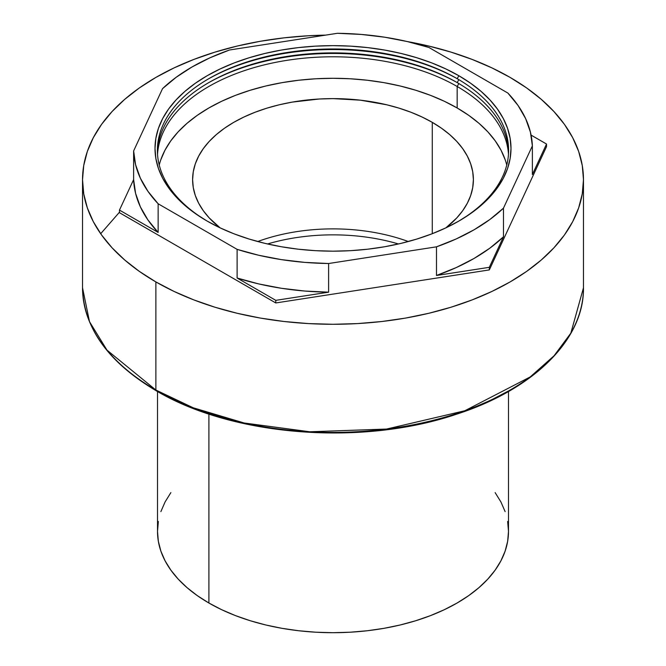 <?xml version="1.0" encoding="UTF-8"?>
<svg xmlns="http://www.w3.org/2000/svg" width="666" height="666" viewBox="0 0 666 666"><rect width="100%" height="100%" fill="white"/><g stroke="black" fill="none" stroke-linecap="round" stroke-linejoin="round"><path stroke-width="1" d="M155.886 281.926L155.886 390.043A250.474 144.614 0 0 0 428.854 421.395A250.474 144.614 0 0 0 583.474 287.787L570.829 333.166L554.062 355.777L530.219 376.931L464.818 410.755L386.571 429.054L309.79 431.776L244.214 423.01L193.215 407.783L155.886 390.043A1.598 0.924 120 0 0 156.219 390.775A1.598 0.924 -60 0 1 155.886 390.043L106.976 350.108L89.502 321.686L82.526 287.787A250.474 144.614 0 0 0 155.886 390.043L155.886 281.926A250.474 144.614 180 0 1 82.526 179.67A250.474 144.614 180 0 1 325.599 35.123L308.45 35.756L284.132 37.837L260.289 41.284L237.146 46.071L214.927 52.139L193.848 59.432L174.101 67.882L155.886 77.414L139.377 87.929L124.742 99.326L112.104 111.505L101.59 124.334L93.307 137.696L87.338 151.457L83.733 165.493L82.526 179.67L83.733 193.848L87.338 207.884L93.307 221.653L101.59 235.015L112.104 247.844L124.742 260.015L139.377 271.412L155.886 281.926L174.101 291.458L193.848 299.908L214.927 307.209L237.146 313.27L260.289 318.057L284.132 321.503L308.45 323.584L333 324.284L357.55 323.584L381.868 321.503L405.711 318.057L428.854 313.27L451.073 307.209L472.152 299.908L491.899 291.458L510.114 281.926L526.623 271.412L541.258 260.015L553.896 247.844L564.41 235.015L572.693 221.653L578.662 207.884L582.267 193.848L583.474 179.67A250.474 144.614 180 0 1 428.854 313.27A250.474 144.614 180 0 1 155.886 281.926M407.45 41.592A250.474 144.614 180 0 1 510.114 77.414A250.474 144.614 180 0 1 583.474 179.67L582.267 165.493L578.662 151.457L572.693 137.696L564.41 124.334L553.896 111.505L541.258 99.326L526.623 87.929L510.114 77.414L491.899 67.882L472.152 59.432L451.073 52.139L428.854 46.071L407.442 41.592M158.35 521.453L157.509 531.385L158.35 541.308L160.881 551.148L165.068 560.789L170.871 570.154L178.23 579.145L187.088 587.67L197.344 595.654L208.908 603.021L208.908 414.027L208.908 603.021A175.491 101.315 0 0 0 400.158 624.991A175.491 101.315 0 0 0 508.491 531.385L507.65 521.453M267.532 243.972A143.581 82.9 180 0 1 398.468 243.972A143.581 82.9 0 0 0 267.532 243.972M257.7 241.525A140.393 81.052 180 0 1 408.3 241.525A140.393 81.052 0 0 0 257.7 241.525M432.276 122.353L432.276 233.708L432.276 122.353L422.061 117.016L410.997 112.279L399.184 108.183L386.73 104.787L360.389 100.175L333 98.618L319.239 99.009L292.249 102.106L279.27 104.787L266.816 108.183L255.003 112.279L243.939 117.016L233.724 122.353L224.475 128.247L216.267 134.64L209.182 141.458L203.297 148.651L198.651 156.144L195.304 163.861L193.282 171.728L192.607 179.67A140.393 81.052 180 0 1 279.27 104.787A140.393 81.052 180 0 1 432.276 122.353A140.393 81.052 180 0 1 473.393 179.67L472.718 171.728L470.695 163.861L467.349 156.144L462.703 148.651L456.818 141.458L449.733 134.64L441.525 128.247L432.276 122.353M220.121 227.864A140.393 81.052 180 0 1 192.607 179.67L193.282 187.612L195.304 195.488L198.651 203.197L203.297 210.689L209.182 217.882L220.121 227.864M506.759 165.018A175.608 101.382 0 0 0 457.167 107.984L457.167 86.488A175.608 101.382 180 0 1 508.474 154.271A175.608 101.382 0 0 0 457.167 86.488L458.857 83.566L457.167 86.488A175.608 101.382 0 0 0 268.939 63.778A175.608 101.382 0 0 0 157.526 154.271A175.608 101.382 180 0 1 268.939 63.778A175.608 101.382 180 0 1 457.167 86.488L457.167 107.984A175.608 101.382 0 0 0 277.73 83.441A175.608 101.382 0 0 0 159.241 165.018M207.983 83.067A177.997 102.764 180 0 1 458.017 83.067A177.997 102.764 0 0 0 207.983 83.067M157.426 152.314A175.608 101.382 180 0 1 208.824 82.584A175.608 101.382 180 0 1 457.167 82.584A175.608 101.382 0 0 0 267.366 60.231A175.608 101.382 0 0 0 157.426 152.314M458.857 79.662L457.167 82.584L458.857 79.662M207.983 79.162A177.997 102.764 180 0 1 458.017 79.162A177.997 102.764 0 0 0 207.983 79.162M207.983 221.562A175.608 101.382 180 0 1 208.824 78.671A175.608 101.382 180 0 1 457.167 78.671A175.608 101.382 0 0 0 209.249 78.43A175.608 101.382 0 0 0 207.983 221.562M458.866 75.741L457.167 78.671L458.866 75.741L445.92 68.973L431.893 62.962L416.908 57.776L401.115 53.463L384.673 50.067L367.724 47.619L350.449 46.137L333 45.646L315.551 46.137L298.276 47.619L281.327 50.067L264.885 53.463L249.092 57.776L234.107 62.962L220.08 68.973L207.134 75.741L195.404 83.217L184.998 91.317L176.024 99.967L168.556 109.082L162.671 118.573L158.425 128.363L155.861 138.337L155.003 148.41L155.861 158.483L158.425 168.456L162.671 178.238L168.556 187.737L176.024 196.853L184.998 205.503L195.404 213.603L207.134 221.07A177.997 102.764 180 0 1 207.134 75.741A177.997 102.764 180 0 1 458.866 75.741A177.997 102.764 180 0 1 458.866 221.07L470.596 213.603L481.002 205.503L489.976 196.853L497.444 187.737L503.33 178.238L507.575 168.456L510.139 158.483L510.997 148.41L510.139 138.337L507.575 128.363L503.33 118.573L497.444 109.082L489.976 99.967L481.002 91.317L470.596 83.217L458.866 75.741M158.142 203.771A199.425 115.135 180 0 1 133.625 150.941L133.625 179.595A199.425 115.135 0 0 0 158.142 232.426L158.142 203.771L147.927 191.292L140.376 178.205L135.581 164.693L133.625 150.941L162.529 88.661A199.425 115.135 180 0 1 229.512 49.992L337.387 33.3A199.425 115.135 180 0 1 428.887 47.453L507.858 93.049A199.425 115.135 180 0 1 532.375 145.879L532.375 174.534L532.375 145.879L503.471 208.158A199.425 115.135 180 0 1 436.488 246.828L436.488 275.483A199.425 115.135 0 0 0 503.471 236.813L503.471 208.158L489.868 219.497L474.017 229.82L456.135 238.977L436.488 246.828L328.613 263.52A199.425 115.135 180 0 1 237.113 249.359L237.113 278.022A199.425 115.135 0 0 0 328.613 292.174L328.613 263.52L304.795 262.387L281.385 259.623L258.716 255.261L237.113 249.359L158.142 203.771L158.142 232.426L119.472 210.098L133.625 179.595L135.581 193.348L140.376 206.868L147.927 219.955L158.142 232.426L119.472 210.098L133.625 179.595L133.625 150.941L162.529 88.661L176.132 77.314L191.983 66.991L209.865 57.842L229.512 49.992L337.387 33.3L361.205 34.432L384.615 37.196L407.284 41.558L428.887 47.453L507.858 93.049L518.073 105.519L525.624 118.606L530.419 132.126L532.375 145.879L503.471 208.158L503.471 236.813L489.319 267.316L436.488 275.483L456.135 267.632L474.017 258.475L489.868 248.16L503.471 236.813L489.319 267.316L436.488 275.483L436.488 246.828L328.613 263.52L328.613 292.174L275.782 300.349L237.113 278.022L258.716 283.916L281.385 288.278L304.795 291.042L328.613 292.174L275.782 300.349L237.113 278.022L237.113 249.359L158.142 203.771M207.134 221.07L220.08 227.847L234.107 233.858L249.092 239.036L264.885 243.348L281.327 246.745L298.276 249.201L315.551 250.682L333 251.174L350.449 250.682L367.724 249.201L384.673 246.745L401.115 243.348L416.908 239.036L431.893 233.858L445.92 227.847L458.866 221.07A177.997 102.764 180 0 1 207.134 221.07M531.093 135.115L546.528 144.031L532.375 174.534L546.528 144.031L546.528 146.637L489.319 269.921L275.782 302.955L119.472 212.704L119.472 210.098L119.472 212.704L275.782 302.955L275.782 300.349L275.782 302.955L489.319 269.921L489.319 267.316L489.319 269.921L546.528 146.637L546.528 144.031L531.093 135.115M458.017 221.562A175.608 101.382 0 0 0 457.167 78.671A175.608 101.382 180 0 1 457.176 78.671A175.608 101.382 180 0 1 458.008 221.562M508.574 152.314A175.608 101.382 0 0 0 457.167 82.584A175.608 101.382 180 0 1 457.176 82.584A175.608 101.382 180 0 1 508.574 152.314M160.772 159.89L164.96 150.241L170.762 140.876L178.13 131.876L186.988 123.343L197.253 115.351L208.833 107.984L221.595 101.299L235.439 95.371L250.225 90.26L265.801 86.006L282.026 82.651L298.743 80.236L315.784 78.771L333 78.288L350.216 78.771L367.257 80.236L383.974 82.651L400.199 86.006L415.775 90.26L430.561 95.371L444.405 101.299L457.167 107.984L468.747 115.351L479.012 123.343L487.87 131.876L495.238 140.876L501.04 150.241L505.228 159.89M445.879 227.864L456.818 217.882L462.703 210.689L467.349 203.197L470.695 195.488L472.718 187.612L473.393 179.67A140.393 81.052 180 0 1 445.879 227.864M170.871 492.607L165.068 501.973L160.881 511.613M157.509 391.516L157.509 531.385A175.491 101.315 0 0 0 208.908 603.021L221.67 609.698L235.506 615.625L250.274 620.737L265.842 624.991L282.059 628.338L298.759 630.752L315.801 632.209L333 632.7L350.199 632.209L367.241 630.752L383.941 628.338L400.158 624.991L415.726 620.737L430.494 615.625L444.33 609.698L457.092 603.021L468.656 595.654L478.912 587.67L487.77 579.145L495.129 570.154L500.932 560.789L505.119 551.148L507.65 541.308L508.491 531.385L508.491 391.516M505.119 511.613L500.932 501.973L495.129 492.607M175.116 400.166L194.73 408.566L215.676 415.817L237.762 421.844L260.756 426.59L284.449 430.02L308.608 432.092L333 432.783L357.392 432.092M381.551 430.02L405.244 426.59L428.238 421.844L450.324 415.817L471.27 408.566L490.884 400.166L508.982 390.692M157.018 390.692A1.598 0.924 -60 0 1 156.219 390.775C108.192 362.287 83.633 327.963 82.526 287.787L82.526 179.67M100.683 233.733L119.472 212.196M583.474 179.67L583.474 287.787C584.232 339.402 533.816 389.277 456.859 414.102C362.421 446.387 232.7 436.363 156.219 390.775"/></g></svg>
